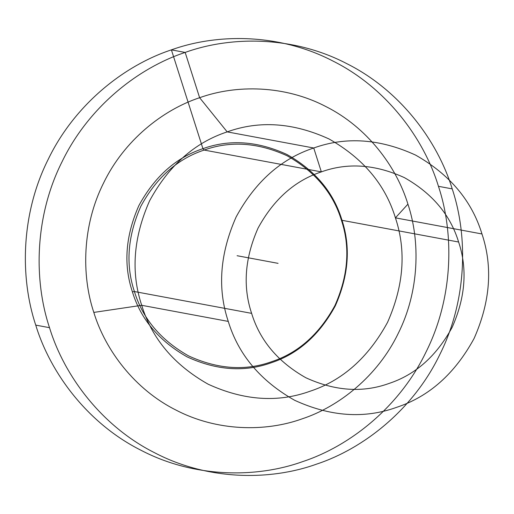 <?xml version="1.0" encoding="UTF-8"?>
<svg xmlns="http://www.w3.org/2000/svg" width="514" height="514" viewBox="0 0 514 514"><rect width="100%" height="100%" fill="white"/><g stroke="black" fill="none" stroke-linecap="round" stroke-linejoin="round"><path stroke-width="0.77" d="M458.616 242.017C450.354 214.891 432.287 193.431 404.422 177.645C375.342 164.332 347.65 162.411 321.353 171.882C294.824 180.62 273.724 199.361 258.06 228.094C244.799 258.06 242.653 286.478 251.622 313.36C259.885 340.486 277.952 361.946 305.817 377.732C334.897 391.045 362.588 392.966 388.886 383.502C415.415 374.757 436.514 356.022 452.179 327.283C465.44 297.323 467.586 268.899 458.616 242.017L341.405 220.198C333.143 193.071 315.076 171.612 287.21 155.826C258.131 142.513 230.439 140.592 204.142 150.062C177.613 158.8 156.513 177.542 140.849 206.275C127.588 236.234 125.442 264.659 134.411 291.541C142.68 318.667 160.741 340.127 188.606 355.913C217.685 369.225 245.377 371.147 271.675 361.676C298.204 352.938 319.303 334.196 334.967 305.464C348.235 275.504 350.375 247.08 341.405 220.198L341.804 219.632C333.438 192.185 315.166 170.481 286.979 154.508C257.553 141.042 229.54 139.095 202.934 148.674C176.096 157.515 154.753 176.475 138.902 205.542C125.487 235.855 123.315 264.614 132.394 291.811C140.752 319.252 159.032 340.955 187.218 356.928C216.638 370.395 244.658 372.342 271.263 362.762C298.101 353.921 319.445 334.961 335.289 305.894C348.71 275.581 350.882 246.823 341.804 219.632M228.267 321.411C238.393 354.66 260.534 380.964 294.689 400.31C330.335 416.629 364.278 418.981 396.506 407.377C429.023 396.667 454.884 373.697 474.081 338.475C490.343 301.75 492.971 266.914 481.971 233.966C471.846 200.717 449.705 174.419 415.55 155.067C379.904 138.754 345.961 136.396 313.733 148C281.216 158.717 255.355 181.68 236.157 216.902C219.896 253.627 217.268 288.463 228.267 321.411L141.716 305.303C151.848 338.553 173.989 364.85 208.138 384.196C243.784 400.515 277.727 402.873 309.961 391.27C342.478 380.553 368.332 357.583 387.537 322.362C403.792 285.643 406.42 250.806 395.42 217.852C385.294 184.603 363.154 158.306 328.999 138.953C293.353 122.64 259.416 120.282 227.182 131.886C194.665 142.603 168.804 165.572 149.606 200.788C133.351 237.513 130.723 272.349 141.716 305.303L93.811 312.416C105.325 350.24 134.79 389.483 176.045 410.101C216.94 431.458 265.449 432.062 302.11 418.852C339.105 406.67 377.649 376.062 398.157 333.541C419.379 291.387 420.446 241.625 407.923 204.148C396.41 166.324 366.945 127.08 325.69 106.462C284.795 85.106 236.286 84.502 199.625 97.711C162.63 109.893 124.086 140.502 103.577 183.023C82.356 225.177 81.289 274.939 93.811 312.416M49.517 327.681C64.276 376.177 102.055 426.485 154.945 452.918C207.367 480.301 269.561 481.072 316.566 464.136C363.989 448.523 413.41 409.279 439.701 354.769C466.911 300.729 468.273 236.928 452.217 188.882C437.459 140.386 399.68 90.078 346.789 63.646C294.368 36.263 232.174 35.492 185.168 52.428C137.746 68.041 88.324 107.285 62.033 161.794C34.824 215.835 33.461 279.635 49.517 327.681L35.742 325.118C50.507 373.614 88.286 423.921 141.177 450.354C193.598 477.737 255.792 478.508 302.797 461.572C350.22 445.959 399.641 406.715 425.933 352.206C453.142 298.165 454.504 234.365 438.448 186.319C423.69 137.823 385.911 87.515 333.021 61.082C280.599 33.699 218.405 32.928 171.4 49.864C123.977 65.477 74.556 104.721 48.265 159.231C21.055 213.271 19.693 277.072 35.742 325.118M452.217 188.882L438.448 186.319M481.971 233.966L395.42 217.852L407.923 204.148M251.622 313.36L134.411 291.541L132.394 291.811M237.095 255.721L278.08 263.348M202.934 148.674L171.4 49.864L185.168 52.428L199.625 97.711L227.182 131.886L313.733 148L321.353 171.882L204.142 150.062L202.934 148.674"/></g></svg>
